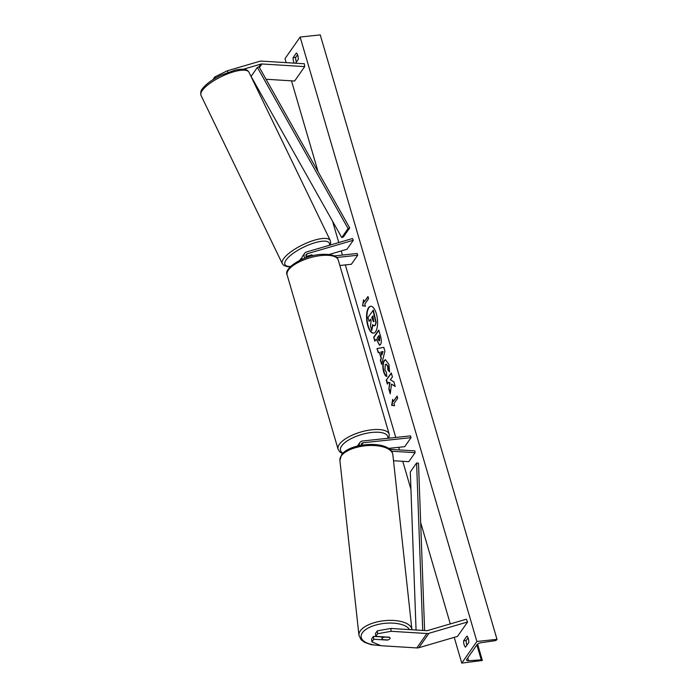 <?xml version="1.0" encoding="UTF-8"?>
<svg xmlns="http://www.w3.org/2000/svg" width="698" height="698" viewBox="0 0 698 698"><rect width="100%" height="100%" fill="white"/><g stroke="black" fill="none" stroke-linecap="round" stroke-linejoin="round"><path stroke-width="1.05" d="M306.221 256.934A4.005 1.222 154.2 0 1 307.059 256.367L311.945 254.945A4.005 1.222 154.2 0 1 312.224 255.171A4.005 1.222 154.2 0 1 312.041 255.913A4.005 1.222 154.2 0 1 312.023 255.939A4.005 1.222 154.2 0 0 312.041 255.913A4.005 1.222 154.2 0 0 312.224 255.171A4.005 1.222 154.2 0 0 311.683 254.875L306.038 256.524M304.947 258.138A4.807 4.013 -145 0 1 304.616 253.348A4.807 4.013 -145 0 1 306.562 251.978L352.473 238.533L353.31 240.252L347.002 249.256L329.264 254.456M299.983 260.241A4.807 4.013 -145 0 1 300.454 259.29A4.807 4.013 -145 0 1 301.859 258.129M306.649 257.527A2.801 2.347 -145 0 1 306.256 254.491A2.801 2.347 -145 0 1 307.39 253.697L353.31 240.252M339.856 265.493L351.391 264.263L357.69 255.259L357.175 253.479L334.429 255.904M357.69 255.259L336.706 257.492M304.616 253.348L302.47 256.41A4.807 4.013 35 0 0 301.946 259.342M243.349 69.224L260.921 64.085A3.202 2.679 -145 0 1 261.418 63.989A3.202 2.679 -145 0 1 261.942 63.972L304.686 66.615L304.38 63.762L261.628 61.119A6.404 5.357 -145 0 0 260.59 61.145A6.404 5.357 -145 0 0 259.595 61.337L227.234 70.812L227.941 72.269M266.051 79.258L294.6 81.02L304.686 66.615M215.394 78.185L214.792 76.937L227.234 70.812M212.977 79.651L214.792 76.937M375.76 636.367L377.609 633.723L391.142 631.306L390.828 628.453L377.295 630.87L375.445 633.514L375.76 636.367L389.371 637.213A4.005 1.771 -6.2 0 1 390.077 638.077A4.005 1.771 -6.2 0 1 389.877 638.74A4.005 1.771 -6.2 0 1 387.355 640.092L373.744 639.255L371.894 641.898L371.58 639.036L373.43 636.393L373.744 639.255M390.828 628.453L426.6 630.66A3.202 2.679 35 0 0 427.124 630.643A3.202 2.679 35 0 0 427.612 630.547L466.281 619.231L467.608 621.979L428.947 633.295A6.404 5.357 35 0 1 427.953 633.487A6.404 5.357 35 0 1 426.914 633.514L391.142 631.306M381.893 636.916L373.43 636.393M371.894 641.898L381.056 645.72L416.828 647.927A6.404 5.357 35 0 0 417.866 647.901A6.404 5.357 35 0 0 418.861 647.709L457.522 636.384L467.608 621.979M377.295 630.87L377.609 633.723M391.499 451.213L415.092 452.67L408.792 461.675L393.506 460.732M389.746 449.329L414.9 450.882L415.092 452.67M357.498 446.039A4.807 4.013 -145 0 1 357.777 445.56L359.924 442.497A4.807 4.013 35 0 1 362.611 440.988L410.511 435.875L411.035 437.655L363.135 442.768A2.801 2.347 35 0 0 361.564 443.649A2.801 2.347 35 0 0 361.241 445.245M359.924 442.497A4.807 4.013 35 0 0 359.435 445.594M411.035 437.655L404.727 446.668L388.481 448.395M370.821 306.265A13.506 5.348 -96.1 0 0 368.186 325.739A13.506 5.348 -96.1 0 0 373.683 333.112M376.327 313.629A13.506 5.348 -96.1 0 0 370.638 306.274A13.506 5.348 -96.1 0 0 367.82 325.783A13.506 5.348 -96.1 0 0 373.5 333.138A13.506 5.348 -96.1 0 0 376.327 313.629M286.171 62.637L285.011 58.658L300.14 37.046L320.251 34.9L497.002 639.342L496.679 639.796A1.806 0.681 -16.3 0 1 494.603 640.764L481.201 642.692A3.603 1.37 163.7 0 0 477.057 644.629L466.718 659.401A3.603 1.37 163.7 0 0 466.543 660.064A3.603 1.37 163.7 0 0 468.602 660.701L481.254 659.846A1.806 0.681 -16.3 0 1 482.274 660.168A1.806 0.681 -16.3 0 1 482.196 660.5L461.762 663.1L454.232 637.353M450.297 623.907L420.667 522.575M410.93 489.272L402.755 461.308M399.431 449.931L398.663 447.313M395.775 437.454L345.327 264.908M342.439 255.049L341.235 250.948M338.783 242.546L332.536 221.179M318.07 171.708L291.494 80.837M461.762 663.1L476.891 641.479L300.14 37.046M386.596 376.388C385.54 376.205 384.546 374.643 383.621 371.711C382.425 367.069 382.583 363.388 384.083 360.657L385.401 359.706L388.908 364.382L389.624 371.921L387.94 370.115L387.626 366.162L386.029 364.155L385.287 364.696L384.93 370.01L386.483 372.348L386.596 376.388M380.471 344.594L379.555 345.274L376.283 339.141L374.835 341.2L373.683 337.256L378.726 330.049L380.515 336.148C381.579 339.961 381.57 342.779 380.471 344.594M391.482 384.179L395.225 386.465L393.855 381.789L390.383 379.817L392.424 376.894L391.273 372.95L386.23 380.157L387.381 384.101L388.69 382.242L389.676 382.87L388.856 389.118L390.234 393.855L391.482 384.179L395.129 386.142M295.586 63.213L298.273 59.374A5.008 1.981 -96.1 0 0 296.397 52.978L293.116 57.664A5.008 1.981 -96.1 0 0 293.57 61.546A5.008 1.981 -96.1 0 0 294.216 63.134M463.629 640.764L466.91 636.087A5.008 1.981 83.9 0 1 468.786 642.483L465.505 647.168A5.008 1.981 83.9 0 1 464.083 644.655A5.008 1.981 83.9 0 1 463.629 640.764L466.194 640.494L468.061 637.815M364.19 301.929L363.571 299.8L362.541 305.803L365.438 306.195L364.818 304.066L368.596 298.657L367.977 296.528L364.19 301.929L368.073 296.868M394.553 405.747L391.648 405.364L392.677 399.352L393.306 401.481L397.083 396.08L397.712 398.218L393.925 403.619L394.553 405.747M380.977 357.847L379.363 352.342L378.176 352.612L376.99 348.546L383.795 347.351L384.895 351.129L381.614 364.356L380.384 360.159L381.344 357.812L379.363 352.342M466.91 645.161A5.008 1.981 83.9 0 1 466.648 644.385A5.008 1.981 83.9 0 1 466.194 640.494M297.549 54.714L295.682 57.384A5.008 1.981 -96.1 0 0 296.135 61.276A5.008 1.981 -96.1 0 0 296.397 62.052M476.891 641.479L497.002 639.342M296.694 55.936L297.915 55.849M295.682 57.384L293.116 57.664M370.734 319.536L369.102 321.377L367.951 317.424L373.369 310.165L376.143 322.336L375.341 325.277L374.294 325.914M372.845 325.102L371.781 330.538L370.446 325.983L371.135 320.923L370.629 319.187L369.102 321.377M376.143 322.336L374.974 325.312L374.111 325.957L372.549 324.622L371.781 330.538M373.002 310.209L375.777 322.371M363.798 300.568L362.541 305.803M362.908 305.768L365.412 306.108M394.527 405.66L391.648 405.364M392.014 405.32L392.904 400.129M397.188 396.42L393.306 401.481M388.69 382.242L390.042 382.827L388.856 389.118M389.214 389.083L390.348 392.957M391.377 373.299L386.23 380.157M386.596 380.122L387.652 383.726M379.738 345.231L376.283 339.141M375.105 340.816L373.683 337.256M374.049 337.221L378.831 330.39M379.101 340.912L379.616 340.703L379.616 337.483L379.075 335.633L377.374 337.579L377.923 339.446L379.232 340.764L378.709 335.668M386.962 376.344C385.907 376.161 384.912 374.608 383.987 371.676C382.792 367.035 382.949 363.344 384.45 360.613L385.593 359.706M389.667 371.537L387.94 370.115M388.306 370.08L387.992 366.127L386.212 364.164M378.534 352.534L376.99 348.546M377.356 348.511L383.804 347.377M381.78 363.658L380.384 360.159M380.75 360.116L381.344 357.812M381.727 355.177L383.054 351.522L380.803 352.001L381.727 355.177L382.687 351.565M373.709 321.49L372.941 315.889L371.729 317.625L373.421 321.708M373.046 316.229L372.095 317.581L372.854 320.19L374.076 321.455M389.877 638.74A4.005 1.771 173.8 0 0 390.077 638.077A4.005 1.771 173.8 0 0 389.676 637.414L384.275 637.082A4.005 1.771 173.8 0 0 382.312 638.277A4.005 1.771 173.8 0 0 382.111 638.94A4.005 1.771 173.8 0 0 382.513 639.604L387.914 639.935A4.005 1.771 173.8 0 0 389.877 638.74M257.379 67.401L251.079 76.405L341.75 237.556L343.399 236.936L349.707 227.932L259.028 66.781L257.379 67.401L348.058 228.551L349.707 227.932M341.75 237.556L348.058 228.551M424.602 630.538L418.503 463.21L416.601 462.966L410.302 471.979L416.06 630.006M422.709 630.416L416.601 462.966M305.89 255.834L307.39 253.697M259.028 66.781L260.921 64.085M259.447 67.532L261.942 63.972M416.828 647.927L426.914 633.514M418.861 647.709L428.947 633.295M361.424 445.211L363.135 442.768M321.08 255.547A26.629 10.121 163.7 0 0 287.14 274.995C283.327 268.494 302.662 255.704 320.242 254.456C331.044 253.784 337.047 255.643 338.26 260.049A26.629 10.121 163.7 0 0 321.08 255.547M287.14 274.995L338.085 449.215A26.629 10.121 -16.3 0 1 372.025 429.767A26.629 10.121 -16.3 0 1 389.205 434.269L338.26 260.049M387.896 438.292A24.631 9.362 163.7 0 0 371.921 432.446A24.631 9.362 163.7 0 0 346.199 441.616A24.631 9.362 163.7 0 0 343.006 453.177M202.272 90.513A26.629 8.132 154.2 0 0 201.033 95.434C200.448 92.406 200.884 90.217 202.341 88.864C205.936 84.109 212.131 79.572 220.908 75.262L235.226 70.062C246.499 67.872 247.65 70.402 248.994 72.269A26.629 8.132 154.2 0 0 227.513 73.892A26.629 8.132 154.2 0 0 202.272 90.513M201.033 95.434L282.315 263.696A26.629 8.132 -25.8 0 1 283.554 258.766A26.629 8.132 -25.8 0 1 308.795 242.145A26.629 8.132 -25.8 0 1 330.276 240.522L248.994 72.269M329.377 245.295A24.631 7.521 154.2 0 0 312.407 243.532A24.631 7.521 154.2 0 0 286.093 259.988A24.631 7.521 154.2 0 0 290.534 266.496M481.254 659.846L476.874 644.891M468.602 660.701L467.782 657.891M380.279 645.397A24.631 10.915 -6.2 0 1 362.375 632.789A24.631 10.915 -6.2 0 1 386.701 623.183A24.631 10.915 -6.2 0 1 409.473 629.605M411.907 629.561A26.629 11.796 173.8 0 0 389.048 620.382A26.629 11.796 173.8 0 0 360.29 630.887A26.629 11.796 173.8 0 0 358.955 635.328L339.9 460.436A26.629 11.796 -6.2 0 1 341.226 455.995A26.629 11.796 -6.2 0 1 369.984 445.49A26.629 11.796 -6.2 0 1 392.843 454.668L411.925 629.753M300.454 259.29L299.678 260.389M338.085 449.215L339.638 451.772L342.544 453.648M389.004 438.17L389.205 434.269M282.315 263.696L283.929 265.51L287.375 266.671L290.263 266.767M330.128 245.077L330.704 242.904L330.276 240.522M477.58 644.106L482.274 660.168M339.9 460.436L341.479 454.965C349.619 442.34 391.133 439.723 392.843 454.668M382.111 638.94L381.876 636.75M380.811 645.615L371.249 644.673L364.784 642.448L361.093 639.752L358.955 635.328"/></g></svg>
